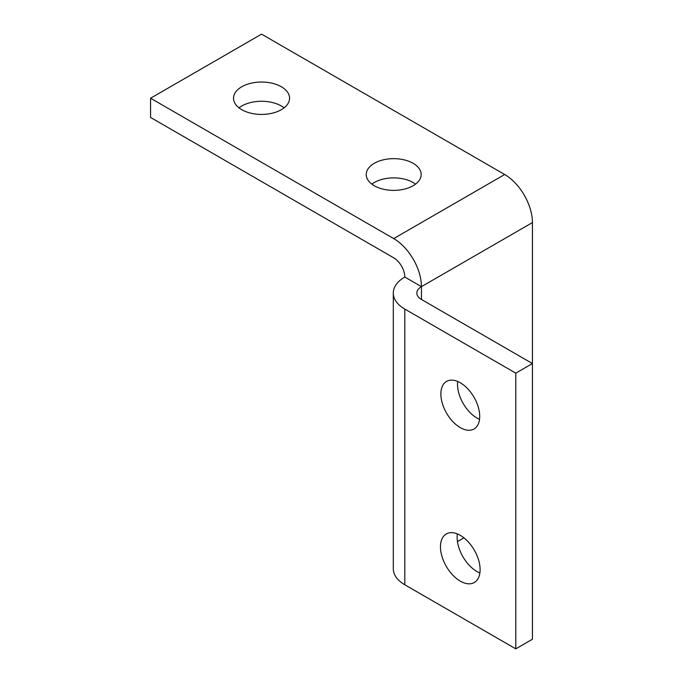 <?xml version="1.0" encoding="UTF-8"?>
<svg xmlns="http://www.w3.org/2000/svg" width="683" height="683" viewBox="0 0 683 683"><rect width="100%" height="100%" fill="white"/><g stroke="black" fill="none" stroke-linecap="round" stroke-linejoin="round"><path stroke-width="1.02" d="M393.306 293.058L393.306 568.751A39.238 22.659 0 0 0 404.797 584.776L515.785 648.85L532.433 639.237L532.433 363.544L515.785 373.157L404.797 309.083A39.238 22.659 180 0 1 393.306 293.058A39.238 22.659 180 0 1 404.797 277.042A15.692 9.058 -120 0 0 401.544 266.105A15.692 9.058 -120 0 0 393.698 257.815L150.567 117.45L150.567 98.224L261.555 34.15L504.686 174.515L393.698 238.598A39.238 22.659 60 0 1 413.317 259.309A39.238 22.659 60 0 1 421.445 286.655A15.692 9.058 0 0 0 416.843 293.058A15.692 9.058 0 0 0 421.445 299.47L532.433 363.544L532.433 222.573A39.238 22.659 -120 0 0 524.305 195.227A39.238 22.659 -120 0 0 504.686 174.515M460.291 382.77A27.465 15.854 60 0 1 478.237 406.974A27.465 15.854 60 0 1 474.019 428.984A27.465 15.854 60 0 1 460.291 427.626A27.465 15.854 60 0 1 442.345 403.414A27.465 15.854 60 0 1 446.554 381.404A27.465 15.854 60 0 1 460.291 382.77M457.687 381.473A27.465 15.854 -120 0 0 476.939 418.013A27.465 15.854 -120 0 0 479.534 419.311M413.121 163.305A27.465 15.854 180 0 1 421.163 174.515A27.465 15.854 180 0 1 404.208 189.165A27.465 15.854 180 0 1 374.275 185.733A27.465 15.854 180 0 1 366.233 174.515A27.465 15.854 180 0 1 383.189 159.865A27.465 15.854 180 0 1 413.121 163.305M415.546 184.128A27.465 15.854 0 0 0 413.121 182.532A27.465 15.854 0 0 0 371.851 184.128M440.467 546.793A28.029 16.187 60 0 1 446.272 533.961A28.029 16.187 60 0 1 467.872 541.474A28.029 16.187 60 0 1 480.106 569.682A28.029 16.187 60 0 1 474.301 582.514A28.029 16.187 60 0 1 452.701 575.009A28.029 16.187 60 0 1 440.467 546.793M457.337 533.901A28.029 16.187 -120 0 0 457.115 537.188A28.029 16.187 -120 0 0 479.893 572.969M241.731 86.784A28.029 16.187 180 0 1 272.286 83.275A28.029 16.187 180 0 1 289.583 98.224A28.029 16.187 180 0 1 281.379 109.673A28.029 16.187 180 0 1 250.832 113.182A28.029 16.187 180 0 1 233.526 98.224A28.029 16.187 180 0 1 241.731 86.784M284.111 107.837A28.029 16.187 0 0 0 241.731 106.01A28.029 16.187 0 0 0 239.007 107.837M421.445 299.47L421.445 286.655L404.797 277.042M393.698 238.598L150.567 98.224M515.785 373.157L515.785 648.85M457.448 541.559L463.911 537.828M421.445 286.655L532.433 222.573M404.797 584.776L404.797 309.083"/></g></svg>
